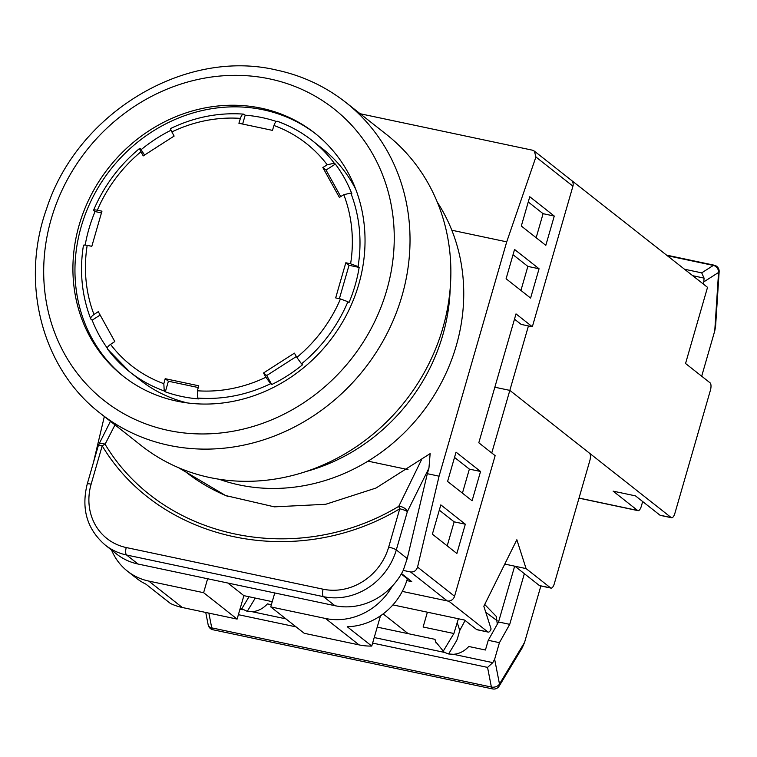 <?xml version="1.0" encoding="UTF-8"?>
<svg xmlns="http://www.w3.org/2000/svg" width="757" height="757" viewBox="0 0 757 757"><rect width="100%" height="100%" fill="white"/><g stroke="black" fill="none" stroke-linecap="round" stroke-linejoin="round"><path stroke-width="1.14" d="M454.56 596.251A6.188 5.621 128.2 0 1 447.283 600.926L410.521 571.951C413.984 572.283 416.322 570.655 417.552 567.078L454.56 596.251L495.144 455.657L478.803 442.779L516.009 313.89L532.341 326.769L572.926 186.175L535.909 156.992L506.717 241.852L451.825 230.232M447.283 600.926L402.289 591.406L448.958 601.285L487.811 631.915A6.188 2.375 101.9 0 0 488.227 632.104A6.188 2.375 101.9 0 0 491.104 628.972L483.837 606.253L516.851 539.741L526.077 568.592L550.585 587.905A6.188 2.375 101.9 0 0 550.992 588.104A6.188 2.375 101.9 0 0 554.323 583.656L589.826 460.635A6.188 2.375 101.9 0 0 589.476 453.169L509.83 390.385L494.841 387.215L509.83 390.385L491.757 452.989M535.909 156.992L534.385 151.135L571.166 180.128A6.188 5.621 128.2 0 1 572.926 186.175M514.486 319.151L521.157 324.403L532.341 326.769M367.997 461.145L407.995 469.605M178.434 467.637L225.605 495.551L274.365 506.849L325.69 504.285L375.983 488.047L430.146 453.623L428.945 468.138L427.336 473.693L439.079 476.181L417.552 567.078M506.717 241.852L439.079 476.181M410.521 571.951L403.235 570.409A61.894 56.169 128.2 0 1 334.906 605.685L138.039 564.031A61.894 56.169 128.2 0 1 116.625 554.058L105.195 545.04A61.894 56.169 128.2 0 0 126.599 555.013L138.039 564.031M428.945 468.138L407.37 511.59L396.308 549.923L407.238 558.534L427.336 473.693M407.238 558.534L403.235 570.409M401.532 573.579L411.751 581.631L406.831 580.591M534.385 151.135L532.266 150.151L360.162 113.739M104.343 416.501L93.433 462.555M545.816 245.344L554.275 216.057L529.768 196.735L521.318 226.031L545.816 245.344M530.6 298.069L539.06 268.773L514.552 249.46L506.092 278.756L530.6 298.069M472.094 500.765L480.553 471.479L456.045 452.156L447.586 481.452L472.094 500.765M432.37 534.177L456.878 553.49L465.328 524.204L440.829 504.881L432.37 534.177M114.998 424.895L105.081 444.227C162.055 539.315 296.526 567.778 398.75 506.357A6.188 3.283 -153 0 1 407.37 511.59A6.188 1.06 -163.9 0 0 399.743 508.799C296.176 570.892 160.058 542.078 102.195 445.845L91.133 484.168A55.706 50.549 -51.8 0 0 126.249 547.548L323.125 589.201A55.706 50.549 -51.8 0 0 388.672 547.122L399.743 508.799A6.188 1.06 60.2 0 1 398.75 506.357L421.744 459.281M182.503 469.321A205.384 189.316 -68.7 0 0 227.971 496.46M105.081 444.227A6.188 3.283 -153 0 0 98.722 444.643A6.188 6.188 0 0 0 98.287 445.741A6.188 1.06 16.1 0 1 102.195 445.845A6.188 2.479 147.7 0 1 105.081 444.227M536.155 237.726L543.091 213.682L528.254 201.987M520.93 290.451L527.866 266.407L513.028 254.712M462.423 493.148L469.368 469.113L454.531 457.417M447.207 545.873L454.143 521.838L439.306 510.142M454.143 521.838L465.328 524.204M469.368 469.113L480.553 471.479M527.866 266.407L539.06 268.773M543.091 213.682L554.275 216.057M272.246 601.664L243.877 595.655L237.111 619.094L182.295 607.493A61.894 56.169 128.2 0 1 170.41 603.461L145.902 584.139A61.894 56.169 128.2 0 1 136.383 578.206L127.394 571.119A61.894 56.169 -51.8 0 0 148.807 581.092L182.295 607.493M237.111 619.094L203.614 592.693L148.807 581.092M407.521 578.301L407.37 578.821A61.894 56.169 128.2 0 1 347.245 626.739L371.753 646.062A61.894 56.169 128.2 0 1 359.036 644.888L304.229 633.297L270.732 606.896L274.753 592.958M359.036 644.888L325.548 618.488L270.732 606.896M207.636 578.755L203.614 592.693M325.548 618.488A61.894 56.169 -51.8 0 0 392.363 586.041M111.553 550.055A61.894 56.169 -51.8 0 0 127.394 571.119M380.487 615.819L371.753 646.062M243.877 595.655L227.857 583.032M427.393 612.195L423.116 627.004L453.878 633.505L458.392 618.762M408.212 633.675L383.146 613.918M392.921 604.9L464.609 620.068L476.626 629.55L487.811 631.915M550.992 588.104L539.807 585.738A6.188 2.375 -78.1 0 1 539.4 585.539L514.892 566.217L526.077 568.592M504.777 564.079L514.892 566.217M488.227 632.104L477.042 629.739A6.188 2.375 -78.1 0 1 476.626 629.55M377.223 627.118L434.982 639.334L435.578 641.633L444.312 652.373L448.702 653.982L453.434 654.303C459.234 653.868 464.353 651.257 468.782 646.487L485.436 650.008L488.246 640.299L499.431 642.665L494.643 659.233L499.488 684.054A6.188 3.832 31 0 1 499.194 686.06A6.188 6.188 0 0 1 492.618 688.927L212.963 629.758A6.188 2.375 101.9 0 1 212.556 629.559A6.188 2.375 101.9 0 1 211.742 627.865A6.188 4.239 169 0 1 208.175 624.894A6.188 6.188 0 0 0 212.963 629.758M240.3 608.041L247.35 611.382L252.081 611.703C257.891 611.268 263.001 608.656 267.429 603.887L271.356 604.72M448.617 653.963L456.31 641.188A6.188 2.375 -78.1 0 0 457.483 638.369L459.773 630.467L465.101 620.456M247.274 611.363L254.958 598.588A6.188 2.375 -78.1 0 0 255.251 598.068M208.856 613.113L211.742 627.865L491.388 687.034A6.188 4.239 169 0 0 499.488 684.054L524.582 642.371L540.867 585.956M524.582 642.371L522.283 647.718L499.194 686.06M485.767 612.299L497.169 620.712M442.987 651.607L453.878 633.505M484.717 604.474L496.261 616.387L497.302 624.184M453.434 654.303L492.798 662.64L487.555 667.4L372.614 643.081M434.982 639.334L436.089 643.062M241.644 609.007L249.015 596.743M492.798 662.64L494.643 659.233M514.656 566.17L498.541 621.98L488.246 640.299M524.355 573.683L509.726 624.345L498.541 621.98M509.726 624.345L499.431 642.665M261.25 108.194A154.74 140.424 -51.8 0 0 91.086 195.079A154.74 140.424 -51.8 0 0 123.183 376.172A154.74 140.424 -51.8 0 0 176.703 401.106A154.74 140.424 -51.8 0 0 346.857 314.221A154.74 140.424 -51.8 0 0 314.77 133.128A154.74 140.424 -51.8 0 0 261.25 108.194M124.205 376.977A154.74 140.424 128.2 0 1 93.461 196.054A154.74 140.424 128.2 0 1 263.285 109.803A154.74 140.424 128.2 0 1 315.783 133.932M345.675 102.318L386.515 134.509A198.069 179.74 128.2 0 1 427.591 366.322A198.069 179.74 128.2 0 1 209.793 477.535A198.069 179.74 128.2 0 1 141.285 445.618L100.444 413.426A198.069 179.74 128.2 0 0 168.943 445.334A198.069 179.74 128.2 0 0 386.751 334.13A198.069 179.74 128.2 0 0 345.675 102.318C325.226 86.298 302.119 75.53 276.343 70.013C184.481 48.278 77.451 113.171 46.707 208.44C19.786 282.986 41.947 368.659 100.444 413.426M437.338 202.233A184.453 167.382 128.2 0 1 427.913 404.787A184.453 167.382 128.2 0 1 239.24 484.925A184.453 167.382 128.2 0 1 219.01 479.219M450.197 288.379A184.453 167.382 128.2 0 1 305.771 471.602M276.314 121.461A147.312 133.686 -51.8 0 0 262.282 117.638A147.312 133.686 -51.8 0 0 245.183 115.196L244.076 114.326C242.77 113.711 241.549 115.064 240.395 118.385A3507.55 1344.546 101.9 0 0 238.909 123.268A3505.005 602.61 16.1 0 1 272.463 130.374A3507.55 1344.546 -78.1 0 1 273.958 125.492C275.113 122.161 276.333 120.808 277.63 121.432A147.312 133.686 128.2 0 1 312.13 140.499A147.312 133.686 128.2 0 1 334.263 163.209L335.36 164.08A147.312 133.686 -51.8 0 1 351.92 193.953L350.813 193.082A147.312 133.686 128.2 0 1 358.061 266.559L350.605 263.805A3507.55 603.055 -163.9 0 0 345.826 262.755A3505.005 1343.571 101.9 0 0 340.735 280.317A3505.005 1343.571 101.9 0 0 335.682 297.908A3507.55 603.055 16.1 0 1 340.461 298.958L347.908 301.712A147.312 133.686 128.2 0 1 301.532 363.833L302.63 364.704A147.312 133.686 -51.8 0 1 271.725 384.537L270.627 383.676A147.312 133.686 128.2 0 1 197.785 398.059L198.892 398.93A147.312 133.686 -51.8 0 1 181.794 396.488A147.312 133.686 -51.8 0 1 165.338 391.833L164.231 390.962A147.312 133.686 128.2 0 1 129.74 371.886A147.312 133.686 128.2 0 1 107.608 349.185L129.74 371.886L140.036 380.005A147.312 133.686 -51.8 0 0 187.414 402.932M83.809 245.836C82.92 244.946 84.046 244.795 87.178 245.372A3507.55 603.055 16.1 0 1 91.824 246.309A3505.005 1343.571 -78.1 0 1 96.877 228.728A3505.005 1343.571 -78.1 0 1 101.968 211.165A3507.55 603.055 -163.9 0 0 97.322 210.219C94.19 209.642 93.064 209.803 93.953 210.683L93.613 210.134C103.974 185.825 119.351 165.225 139.742 148.334L140.338 148.552C139.288 147.88 139.496 148.949 140.963 151.76A3507.55 524.317 57.3 0 0 143.224 155.904A3505.005 1376.16 -29 0 1 174.129 136.071A3507.55 524.317 -122.7 0 1 171.867 131.926C170.401 129.116 170.193 128.047 171.243 128.718M107.608 349.185C106.69 348.05 107.674 346.441 110.55 344.369A3507.55 1377.163 -29 0 1 114.818 341.539A3505.005 523.939 -122.7 0 1 98.268 311.657A3507.55 1377.163 151 0 0 93.991 314.496C91.114 316.568 90.13 318.167 91.048 319.303L90.736 318.886C81.803 295.599 79.371 271.082 83.45 245.325M197.785 398.059L197.388 390.782A3507.55 1344.546 -78.1 0 1 198.741 385.796A3505.005 602.61 -163.9 0 0 165.187 378.699A3507.55 1344.546 101.9 0 0 163.824 383.685L164.231 390.962M301.532 363.833L296.82 357.408A3507.55 524.317 -122.7 0 1 294.426 353.159A3505.005 1376.16 151 0 0 263.521 372.993A3507.55 524.317 57.3 0 0 265.915 377.241L270.627 383.676M355.781 189.335A147.312 133.686 -51.8 0 0 322.425 148.618L312.13 140.499C301.617 132.238 290.026 125.823 277.346 121.271M358.061 266.559L359.159 267.429L349.034 265.291L339.382 298.722M347.908 301.712L349.015 302.582A147.312 133.686 -51.8 0 0 359.159 267.429M334.263 163.209L327.232 164.799A3507.55 1377.163 151 0 0 322.832 167.534A3505.005 523.939 57.3 0 0 339.382 197.407A3507.55 1377.163 -29 0 1 343.792 194.672L350.813 193.082M100.142 315.054L92.155 320.173A147.312 133.686 -51.8 0 0 107.248 348.059M92.155 320.173L91.048 319.303M101.466 212.906L95.06 211.553A147.312 133.686 -51.8 0 0 85.191 245.06M95.06 211.553L93.953 210.683M140.338 148.552L144.559 155.043M171.025 130.232A147.312 133.686 -51.8 0 0 141.436 149.422M244.076 114.326L243.546 114.118C218.565 112.358 194.275 117.146 170.675 128.482M245.183 115.196L242.628 124.053M335.36 164.08L326.04 170.06L340.726 196.574M326.04 170.06L322.832 167.534M198.268 387.546L168.395 381.225L165.338 391.833M168.395 381.225L165.187 378.699M296.328 356.538L266.738 375.529L271.725 384.537M266.738 375.529L263.521 372.993M349.034 265.291L345.826 262.755M703.234 283.951L703.849 281.841L718.563 272.454A6.188 5.346 -122.6 0 0 713.359 265.423A6.188 2.375 -78.1 0 1 714.258 265.215L666.69 255.147M719.15 271.668A6.188 2.016 3.7 0 1 718.563 272.454L714.759 330.904L715.592 326.239L719.15 271.668A6.188 6.188 0 0 0 714.258 265.215M714.759 330.904L701.682 376.21M692.787 275.718L704.057 278.103L701.711 272.861L684.565 269.237M704.057 278.103L703.849 281.841M570.22 179.381L707.53 287.338L685.549 363.492L710.057 382.815A6.188 2.375 -78.1 0 1 710.407 390.281L674.894 513.303A6.188 2.375 -78.1 0 1 671.573 517.75A6.188 2.375 -78.1 0 1 671.166 517.551L509.83 390.385L528.433 325.945M671.166 517.551L659.981 515.186L635.473 495.873L613.104 491.142L637.602 510.455A6.188 2.375 -78.1 0 0 638.019 510.653A6.188 2.375 -78.1 0 0 641.34 506.206L642.684 501.55M659.981 515.186A6.188 2.375 101.9 0 0 660.388 515.385L671.573 517.75M334.906 605.685L323.476 596.667L126.599 555.013A6.188 2.375 101.9 0 1 126.249 547.548M388.672 547.122A6.188 1.06 16.1 0 1 396.308 549.923A61.894 56.169 128.2 0 1 323.476 596.667A6.188 2.375 101.9 0 1 323.125 589.201M91.133 484.168A6.188 1.06 -163.9 0 0 87.225 484.064C81.084 508.959 87.074 529.285 105.195 545.04M401.276 574.024L407.37 578.821M539.4 585.539L550.585 587.905M487.555 667.4L491.388 687.034A6.188 2.375 101.9 0 0 492.201 688.728A6.188 2.375 101.9 0 0 492.618 688.927M252.081 611.703L285.928 618.866M374.213 637.545L444.312 652.373M239.978 609.148L242.959 609.773M296.11 626.891L238.379 614.684M241.985 609.224L241.814 608.704M459.773 630.467L457.133 622.226M443.328 651.824L443.167 651.304M168.243 430.402A185.692 168.508 -51.8 0 0 386.761 290.149A185.692 168.508 -51.8 0 0 269.7 78.898A185.692 168.508 -51.8 0 0 51.183 219.151A185.692 168.508 -51.8 0 0 168.243 430.402M87.178 245.372A141.37 128.293 -51.8 0 0 93.991 314.496M110.55 344.369A141.37 128.293 -51.8 0 0 163.824 383.685M197.388 390.782A141.37 128.293 -51.8 0 0 265.915 377.241M296.82 357.408A141.37 128.293 -51.8 0 0 340.461 298.958M350.605 263.805A141.37 128.293 -51.8 0 0 343.792 194.672M140.963 151.76A141.37 128.293 -51.8 0 0 97.322 210.219M327.232 164.799A141.37 128.293 -51.8 0 0 273.958 125.492M240.395 118.385A141.37 128.293 -51.8 0 0 171.867 131.926M667.4 255.705L713.359 265.423L701.711 272.861M637.602 510.455L579.02 498.059M110.456 421.308L98.722 444.643M98.287 445.741L87.225 484.064M205.743 612.46L208.175 624.894M638.019 510.653L578.991 498.163"/></g></svg>
